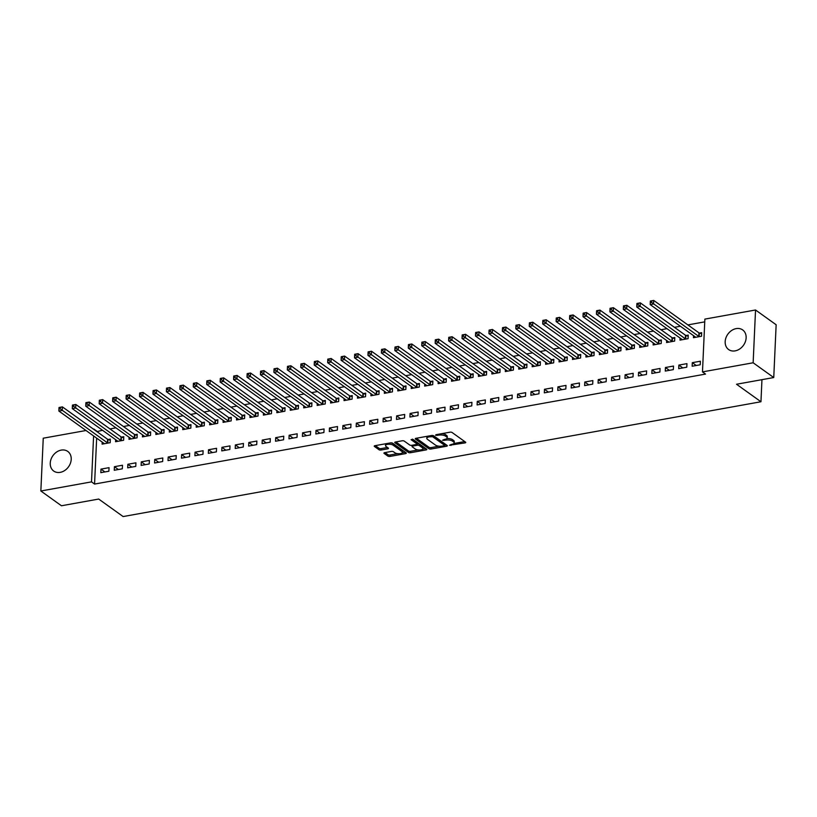 <?xml version="1.0" encoding="UTF-8"?>
<svg xmlns="http://www.w3.org/2000/svg" width="817" height="817" viewBox="0 0 817 817"><rect width="100%" height="100%" fill="white"/><g stroke="black" fill="none" stroke-linecap="round" stroke-linejoin="round"><path stroke-width="1.23" d="M449.513 445.234L464.975 442.916A1.522 0.582 -177.4 0 0 465.751 442.457A1.522 0.582 -177.4 0 0 465.547 442.15L452.056 432.479A1.522 0.582 -177.4 0 0 449.993 432.183L435.972 434.705L435.573 435.247L438.841 435.134A4.861 1.869 -177.4 0 1 445.459 436.094L446.582 436.891A4.861 1.869 -177.4 0 1 447.216 437.871A4.861 1.869 -177.4 0 1 444.754 439.372L442.548 440.24L445.806 440.128A4.861 1.869 -177.4 0 1 452.424 441.088L453.547 441.885A4.861 1.869 -177.4 0 1 454.181 442.865A4.861 1.869 -177.4 0 1 451.73 444.366L449.513 445.234M61.234 450.106A12.071 9.59 125.6 0 1 67.76 451.423A12.071 9.59 125.6 0 1 70.436 463.198A12.071 9.59 125.6 0 1 60.223 472.359A12.071 9.59 125.6 0 1 53.697 471.041A12.071 9.59 125.6 0 1 51.022 459.277A12.071 9.59 125.6 0 1 61.234 450.106M736.158 328.618A12.071 9.59 125.6 0 1 742.684 329.935A12.071 9.59 125.6 0 1 745.359 341.71A12.071 9.59 125.6 0 1 735.147 350.871A12.071 9.59 125.6 0 1 728.631 349.553A12.071 9.59 125.6 0 1 725.956 337.778A12.071 9.59 125.6 0 1 736.158 328.618M384.705 452.638A1.522 0.582 -177.4 0 0 383.939 453.108A1.522 0.582 -177.4 0 0 384.133 453.415L387.912 456.121A1.522 0.582 -177.4 0 0 389.985 456.417L405.549 453.619A1.522 0.582 -177.4 0 0 406.315 453.149A1.522 0.582 -177.4 0 0 406.12 452.843L392.63 443.182A1.522 0.582 -177.4 0 0 390.567 442.885L374.993 445.684A1.522 0.582 -177.4 0 0 374.227 446.153A1.522 0.582 -177.4 0 0 374.431 446.46L378.996 449.728A1.522 0.582 -177.4 0 0 381.069 450.034L387.728 448.829A1.522 0.582 -177.4 0 0 388.494 448.37A1.522 0.582 -177.4 0 0 388.3 448.063L386.032 446.439A4.065 1.563 -177.4 0 1 385.501 445.612A4.065 1.563 -177.4 0 1 388.555 444.244A4.065 1.563 -177.4 0 1 393.089 445.163L401.974 451.525A4.065 1.563 -177.4 0 1 402.495 452.342A4.065 1.563 -177.4 0 1 399.442 453.711A4.065 1.563 -177.4 0 1 394.917 452.792L393.437 451.74A1.522 0.582 -177.4 0 0 391.363 451.433L384.705 452.638M96.661 438.126L94.568 484.062L705.531 374.084L702.477 371.898L704.867 319.11L755.541 309.99L753.141 362.779L702.477 371.898M94.568 484.062L91.514 481.877L40.85 490.997L43.25 438.198L86.02 430.508M755.541 309.99L776.15 324.757L773.75 377.546L736.526 384.245L760.954 401.75L123.122 516.558L98.694 499.054L61.459 505.764L40.85 490.997M773.75 377.546L753.141 362.779M428.945 448.737A1.522 0.582 -177.4 0 0 431.008 449.033L446.582 446.235A1.522 0.582 -177.4 0 0 447.348 445.765A1.522 0.582 -177.4 0 0 447.144 445.459L433.653 435.798A1.522 0.582 -177.4 0 0 431.59 435.502L416.027 438.3A1.522 0.582 -177.4 0 0 415.261 438.77A1.522 0.582 -177.4 0 0 415.455 439.076L428.945 448.737L429.007 447.308A1.522 0.582 -177.4 0 0 431.08 447.614L438.984 446.184M426.065 449.922L410.502 452.73A1.522 0.582 -177.4 0 1 408.429 452.424L394.938 442.763A1.522 0.582 -177.4 0 1 394.744 442.457A1.522 0.582 -177.4 0 1 395.51 441.987L402.168 440.792A1.522 0.582 -177.4 0 1 404.241 441.088L409.715 445.01A1.522 0.582 -177.4 0 0 411.778 445.306L416.2 444.519A1.522 0.582 -177.4 0 0 416.966 444.05A1.522 0.582 -177.4 0 0 416.772 443.743L411.074 439.658L412.922 439.332L426.637 449.156A1.522 0.582 -177.4 0 1 426.831 449.462A1.522 0.582 -177.4 0 1 426.065 449.922L426.117 448.778M760.954 401.75L761.955 379.67M114.421 466.691L114.257 470.255L122.325 468.805L122.489 465.241L114.421 466.691L118.363 469.52M115.646 439.679L115.554 441.721L123.622 440.271L123.776 436.707L121.6 437.095M141.3 461.85L141.137 465.414L149.205 463.964L149.368 460.4L141.3 461.85L145.242 464.679M142.526 434.838L142.434 436.881L150.502 435.43L150.655 431.866L148.48 432.254M168.179 457.009L168.016 460.584L176.084 459.123L176.237 455.559L168.179 457.009L172.121 459.838M169.405 430.008L169.313 432.04L177.371 430.59L177.534 427.025L175.359 427.414M195.059 452.179L194.895 455.743L202.963 454.293L203.116 450.718L195.059 452.179L199.001 454.998M196.284 425.167L196.192 427.209L204.25 425.759L204.413 422.185L202.238 422.583M221.938 447.338L221.775 450.902L229.843 449.452L229.996 445.888L221.938 447.338L225.88 450.167M223.164 420.326L223.072 422.369L231.129 420.918L231.293 417.354L229.117 417.742M248.817 442.497L248.654 446.062L256.712 444.611L256.875 441.047L248.817 442.497L252.759 445.326M250.043 415.485L249.951 417.528L258.009 416.078L258.172 412.514L255.997 412.902M275.697 437.657L275.533 441.231L283.591 439.771L283.754 436.207L275.697 437.657L279.639 440.486M276.922 410.645L276.83 412.687L284.888 411.237L285.051 407.673L282.876 408.061M302.576 432.826L302.413 436.39L310.47 434.94L310.634 431.366L302.576 432.826L306.518 435.645M303.801 405.814L303.71 407.857L311.767 406.406L311.931 402.832L309.755 403.23M329.455 427.985L329.292 431.55L337.35 430.099L337.513 426.535L329.455 427.985L333.397 430.814M330.681 400.973L330.589 403.016L338.647 401.566L338.81 397.991L336.635 398.39M356.335 423.145L356.171 426.709L364.229 425.259L364.392 421.695L356.335 423.145L360.277 425.974M357.56 396.133L357.468 398.175L365.526 396.725L365.689 393.161L363.514 393.549M383.214 418.304L383.05 421.868L391.108 420.418L391.272 416.854L383.214 418.304L387.156 421.133M384.439 391.292L384.347 393.334L392.405 391.884L392.568 388.32L390.393 388.708M410.083 413.463L409.93 417.038L417.987 415.587L418.151 412.013L410.083 413.463L414.035 416.292M411.319 386.461L411.217 388.504L419.284 387.044L419.448 383.479L417.273 383.878M436.962 408.633L436.809 412.197L444.867 410.747L445.03 407.183L436.962 408.633L440.914 411.462M438.198 381.621L438.096 383.663L446.164 382.213L446.327 378.639L444.152 379.037M463.842 403.792L463.688 407.356L471.746 405.906L471.909 402.342L463.842 403.792L467.794 406.621M465.067 376.78L464.975 378.822L473.043 377.372L473.206 373.808L471.031 374.196M490.721 398.951L490.557 402.515L498.625 401.065L498.789 397.501L490.721 398.951L494.673 401.78M491.946 371.939L491.854 373.982L499.922 372.532L500.086 368.967L497.91 369.355M517.6 394.111L517.437 397.685L525.505 396.235L525.668 392.66L517.6 394.111L521.552 396.939M518.826 367.109L518.734 369.151L526.802 367.691L526.965 364.127L524.79 364.525M544.479 389.28L544.316 392.844L552.384 391.394L552.547 387.83L544.479 389.28L548.432 392.109M545.705 362.268L545.613 364.311L553.681 362.86L553.844 359.286L551.669 359.684M571.359 384.439L571.195 388.004L579.263 386.553L579.427 382.989L571.359 384.439L575.311 387.268M572.584 357.427L572.492 359.47L580.56 358.02L580.724 354.455L578.548 354.844M598.238 379.599L598.075 383.163L606.143 381.713L606.306 378.148L598.238 379.599L602.19 382.427M599.464 352.587L599.372 354.629L607.439 353.179L607.603 349.615L605.428 350.003M625.117 374.758L624.954 378.332L633.022 376.882L633.185 373.308L625.117 374.758L629.07 377.587M626.343 347.756L626.251 349.799L634.319 348.338L634.482 344.774L632.307 345.162M651.997 369.927L651.833 373.492L659.901 372.041L660.065 368.467L651.997 369.927L655.949 372.746M653.222 342.915L653.13 344.958L661.198 343.508L661.361 339.933L659.186 340.332M678.876 365.087L678.713 368.651L686.78 367.201L686.944 363.636L678.876 365.087L682.818 367.916M680.101 338.075L680.01 340.117L688.077 338.667L688.231 335.103L686.055 335.491M102.513 430.273L96.947 431.642M704.744 321.867L687.873 324.9M680.408 326.249L674.433 327.321M666.968 328.669L660.994 329.741M653.529 331.089L647.554 332.162M640.089 333.51L634.125 334.582M626.649 335.92L620.685 337.002M613.21 338.34L607.245 339.423M599.77 340.76L593.806 341.833M586.33 343.181L580.366 344.253M572.891 345.601L566.927 346.674M559.451 348.022L553.487 349.094M546.011 350.442L540.047 351.514M532.572 352.862L526.608 353.935M519.132 355.283L513.168 356.355M505.692 357.693L499.728 358.775M492.253 360.113L486.289 361.196M478.813 362.534L472.849 363.606M465.373 364.954L459.409 366.026M451.934 367.374L445.97 368.447M438.504 369.795L432.53 370.867M425.065 372.215L419.09 373.287M411.625 374.635L405.651 375.708M398.185 377.046L392.211 378.128M384.746 379.466L378.771 380.548M371.306 381.886L365.332 382.959M357.866 384.307L351.892 385.379M344.427 386.727L338.452 387.799M330.987 389.147L325.013 390.22M317.547 391.568L311.573 392.64M304.108 393.988L298.134 395.06M290.668 396.408L284.694 397.481M277.229 398.819L271.254 399.901M263.789 401.239L257.815 402.321M250.349 403.659L244.375 404.732M236.91 406.08L230.935 407.152M223.47 408.5L217.496 409.572M210.03 410.92L204.056 411.993M196.591 413.341L190.616 414.413M183.151 415.761L177.177 416.833M169.711 418.171L163.737 419.254M156.272 420.592L150.297 421.674M142.832 423.012L136.858 424.084M129.392 425.432L123.418 426.505M115.953 427.853L109.978 428.925M693.541 335.654L693.449 337.697L701.517 336.247L701.67 332.682L699.495 333.07M692.316 362.666L692.152 366.23L700.22 364.78L700.383 361.216L692.316 362.666L696.258 365.495M666.662 340.495L666.57 342.537L674.638 341.087L674.791 337.513L672.616 337.911M665.436 367.507L665.273 371.071L673.341 369.621L673.504 366.057L665.436 367.507L669.378 370.336M639.782 345.336L639.691 347.378L647.758 345.918L647.922 342.354L645.747 342.752M638.557 372.338L638.394 375.912L646.461 374.462L646.625 370.887L638.557 372.338L642.509 375.166M612.903 350.166L612.811 352.209L620.879 350.759L621.043 347.194L618.867 347.582M611.678 377.178L611.514 380.753L619.582 379.292L619.746 375.728L611.678 377.178L615.63 380.007M586.024 355.007L585.932 357.049L594 355.599L594.163 352.035L591.988 352.423M584.798 382.019L584.635 385.583L592.703 384.133L592.866 380.569L584.798 382.019L588.751 384.848M559.145 359.848L559.053 361.89L567.121 360.44L567.284 356.876L565.109 357.264M557.919 386.86L557.756 390.424L565.824 388.974L565.987 385.41L557.919 386.86L561.871 389.689M532.265 364.688L532.173 366.731L540.241 365.281L540.405 361.706L538.229 362.105M531.04 391.7L530.876 395.265L538.944 393.814L539.108 390.24L531.04 391.7L534.992 394.519M505.386 369.529L505.294 371.561L513.362 370.111L513.525 366.547L511.35 366.935M504.16 396.531L503.997 400.105L512.065 398.645L512.228 395.081L504.16 396.531L508.113 399.36M478.507 374.36L478.415 376.402L486.483 374.952L486.646 371.388L484.471 371.776M477.281 401.372L477.118 404.936L485.186 403.486L485.349 399.922L477.281 401.372L481.233 404.201M451.627 379.2L451.535 381.243L459.603 379.793L459.767 376.228L457.591 376.617M450.402 406.212L450.249 409.777L458.306 408.326L458.47 404.762L450.402 406.212L454.354 409.041M424.758 384.041L424.656 386.084L432.724 384.633L432.887 381.059L430.712 381.457M423.523 411.053L423.369 414.617L431.427 413.167L431.59 409.593L423.523 411.053L427.475 413.872M397.879 388.882L397.787 390.914L405.845 389.464L406.008 385.9L403.833 386.288M396.643 415.884L396.49 419.458L404.548 417.998L404.711 414.433L396.643 415.884L400.596 418.712M371 393.712L370.908 395.755L378.965 394.305L379.129 390.74L376.954 391.129M369.774 420.724L369.611 424.289L377.668 422.838L377.832 419.274L369.774 420.724L373.716 423.553M344.12 398.553L344.028 400.596L352.086 399.145L352.25 395.581L350.074 395.969M342.895 425.565L342.732 429.129L350.789 427.679L350.953 424.115L342.895 425.565L346.837 428.394M317.241 403.394L317.149 405.436L325.207 403.986L325.37 400.412L323.195 400.81M316.016 430.406L315.852 433.97L323.91 432.52L324.073 428.956L316.016 430.406L319.958 433.224M290.362 408.234L290.27 410.277L298.328 408.817L298.491 405.252L296.316 405.64M289.136 435.236L288.973 438.811L297.031 437.361L297.194 433.786L289.136 435.236L293.078 438.065M263.483 413.065L263.391 415.107L271.448 413.657L271.612 410.093L269.436 410.481M262.257 440.077L262.094 443.641L270.151 442.191L270.315 438.627L262.257 440.077L266.199 442.906M236.603 417.906L236.511 419.948L244.569 418.498L244.732 414.934L242.557 415.322M235.378 444.918L235.214 448.482L243.272 447.032L243.435 443.468L235.378 444.918L239.32 447.747M209.724 422.746L209.632 424.789L217.69 423.339L217.853 419.764L215.678 420.163M208.498 449.758L208.335 453.323L216.403 451.872L216.556 448.308L208.498 449.758L212.44 452.587M182.845 427.587L182.753 429.63L190.81 428.169L190.974 424.605L188.798 425.003M181.619 454.589L181.456 458.163L189.524 456.713L189.677 453.139L181.619 454.589L185.561 457.418M155.965 432.418L155.873 434.46L163.941 433.01L164.094 429.446L161.919 429.834M154.74 459.43L154.576 462.994L162.644 461.544L162.797 457.98L154.74 459.43L158.682 462.259M129.086 437.258L128.994 439.301L137.062 437.851L137.215 434.287L135.04 434.675M127.861 464.27L127.697 467.835L135.765 466.384L135.928 462.82L127.861 464.27L131.803 467.099M102.207 442.099L102.115 444.142L110.183 442.691L110.336 439.117L108.161 439.515M100.981 469.111L100.818 472.675L108.886 471.225L109.049 467.661L100.981 469.111L104.923 471.94M93.598 435.931L91.514 481.877M96.968 431.274L93.914 429.078M454.181 442.865L454.252 441.446A4.861 1.869 -177.4 0 0 453.619 440.465L453.547 441.885M446.807 438.576A4.861 1.869 -177.4 0 1 452.495 439.658L453.619 440.465M447.216 437.871L447.277 436.452A4.861 1.869 -177.4 0 0 446.644 435.471L446.582 436.891M442.079 433.613A4.861 1.869 -177.4 0 1 445.52 434.664L446.644 435.471M453.843 443.508L464.72 441.558M416.343 438.239L429.007 447.308M444.622 445.173L446.317 444.867M444.08 445.745L444.479 445.204L432.632 436.717L429.272 436.85A4.861 1.869 -177.4 0 0 426.821 438.351A4.861 1.869 -177.4 0 0 427.454 439.332L435.543 445.132A4.861 1.869 -177.4 0 0 442.16 446.092L444.08 445.745M444.519 444.193L444.479 445.204M433.051 435.543L444.54 443.774M427.22 436.278A4.861 1.869 -177.4 0 0 426.882 436.921L426.821 438.351M425.8 448.553L422.746 449.105M418.11 449.942L410.563 451.301L410.502 452.73M395.837 441.936L408.49 451.004A1.522 0.582 -177.4 0 0 410.563 451.301M416.966 444.05L417.027 442.62A1.522 0.582 -177.4 0 0 416.833 442.314L412.391 439.127M415.383 449.074A4.065 1.563 -177.4 0 0 419.918 449.993A4.065 1.563 -177.4 0 0 422.971 448.625A4.065 1.563 -177.4 0 0 422.45 447.808L419.315 445.561A1.522 0.582 -177.4 0 0 417.252 445.265L412.83 446.062A1.522 0.582 -177.4 0 0 412.064 446.531A1.522 0.582 -177.4 0 0 412.258 446.838L415.383 449.074M422.971 448.625L423.043 447.195A4.065 1.563 -177.4 0 0 422.512 446.378L422.45 447.808M416.976 443.897L417.313 443.835A1.522 0.582 -177.4 0 1 419.387 444.142L422.512 446.378M402.495 452.342L402.567 450.923A4.065 1.563 -177.4 0 0 402.035 450.096L401.974 451.525M390.536 442.885A4.065 1.563 -177.4 0 1 393.151 443.733L402.035 450.096M385.757 443.743A4.065 1.563 -177.4 0 0 385.563 444.193L385.501 445.612M375.32 445.622L379.068 448.308A1.522 0.582 -177.4 0 0 381.13 448.604L387.472 447.461M385.021 452.577L387.983 454.691A1.522 0.582 -177.4 0 0 390.046 454.998L397.532 453.649M402.301 452.792L405.293 452.25M650.332 301.228L650.271 302.647L651.619 302.413L651.68 300.983L650.373 301.044L653.733 300.442L653.569 304.006L650.209 304.608L695.4 336.992A1.542 0.592 2.6 0 1 695.594 337.207L695.624 337.309M701.619 333.806L699.311 333.009A1.542 0.592 2.6 0 1 698.923 332.815L653.733 300.442L651.68 300.983M699.342 336.635L699.148 336.573A1.542 0.592 2.6 0 1 698.76 336.39L651.619 302.413M650.209 304.608L650.271 302.647M636.892 303.638L636.831 305.068L638.179 304.823L638.24 303.403L636.933 303.464L640.293 302.862L640.13 306.426L636.77 307.029L681.96 339.412A1.542 0.592 2.6 0 1 682.154 339.627L682.185 339.729M688.18 336.226L685.871 335.419A1.542 0.592 2.6 0 1 685.483 335.236L640.293 302.862L638.24 303.403M685.902 339.055L685.708 338.994A1.542 0.592 2.6 0 1 685.32 338.8L638.179 304.823M636.77 307.029L636.831 305.068M623.453 306.058L623.391 307.488L624.739 307.243L624.801 305.824L623.494 305.885L626.853 305.282L626.69 308.846L623.33 309.449L668.52 341.833A1.542 0.592 2.6 0 1 668.714 342.047L668.745 342.149M674.75 338.647L672.432 337.84A1.542 0.592 2.6 0 1 672.044 337.656L626.853 305.282L624.801 305.824M672.462 341.475L672.268 341.414A1.542 0.592 2.6 0 1 671.88 341.22L624.739 307.243M623.33 309.449L623.391 307.488M610.013 308.479L609.952 309.909L611.3 309.663L611.361 308.234L610.054 308.305L613.414 307.703L613.25 311.267L609.891 311.869L655.081 344.243A1.542 0.592 2.6 0 1 655.275 344.468L655.305 344.56M661.31 341.057L658.992 340.26A1.542 0.592 2.6 0 1 658.604 340.076L613.414 307.703L611.361 308.234M659.023 343.896L658.829 343.824A1.542 0.592 2.6 0 1 658.441 343.64L611.3 309.663M609.891 311.869L609.952 309.909M596.573 310.899L596.512 312.329L597.86 312.084L597.921 310.654L596.614 310.726L599.974 310.113L599.811 313.687L596.451 314.29L641.651 346.663A1.542 0.592 2.6 0 1 641.835 346.888L641.866 346.98M647.871 343.477L645.553 342.68A1.542 0.592 2.6 0 1 645.164 342.497L599.974 310.113L597.921 310.654M645.583 346.316L645.389 346.245A1.542 0.592 2.6 0 1 645.011 346.061L597.86 312.084M596.451 314.29L596.512 312.329M583.134 313.32L583.072 314.749L584.421 314.504L584.482 313.074L583.175 313.146L586.535 312.533L586.371 316.108L583.011 316.71L628.212 349.084A1.542 0.592 2.6 0 1 628.396 349.308L628.426 349.4M634.431 345.897L632.113 345.101A1.542 0.592 2.6 0 1 631.725 344.917L586.535 312.533L584.482 313.074M632.144 348.736L631.949 348.665A1.542 0.592 2.6 0 1 631.572 348.481L584.421 314.504M583.011 316.71L583.072 314.749M569.694 315.74L569.633 317.17L570.981 316.925L571.042 315.495L569.735 315.556L573.095 314.953L572.931 318.518L569.572 319.13L614.772 351.504A1.542 0.592 2.6 0 1 614.956 351.729L614.987 351.821M620.991 348.318L618.673 347.521A1.542 0.592 2.6 0 1 618.285 347.337L573.095 314.953L571.042 315.495M618.704 351.157L618.51 351.085A1.542 0.592 2.6 0 1 618.132 350.901L570.981 316.925M569.572 319.13L569.633 317.17M556.254 318.16L556.193 319.58L557.541 319.345L557.602 317.915L556.295 317.976L559.655 317.374L559.492 320.938L556.132 321.551L601.332 353.924A1.542 0.592 2.6 0 1 601.516 354.149L601.547 354.241M607.552 350.738L605.234 349.942A1.542 0.592 2.6 0 1 604.846 349.747L559.655 317.374L557.602 317.915M605.264 353.567L605.07 353.506A1.542 0.592 2.6 0 1 604.692 353.322L557.541 319.345M556.132 321.551L556.193 319.58M542.825 320.581L542.754 322L544.102 321.765L544.163 320.335L542.856 320.397L546.216 319.794L546.052 323.358L542.692 323.961L587.893 356.345A1.542 0.592 2.6 0 1 588.077 356.569L588.107 356.661M594.112 353.158L591.794 352.362A1.542 0.592 2.6 0 1 591.406 352.168L546.216 319.794L544.163 320.335M591.825 355.987L591.631 355.926A1.542 0.592 2.6 0 1 591.253 355.742L544.102 321.765M542.692 323.961L542.754 322M529.385 322.991L529.314 324.42L530.662 324.175L530.723 322.756L529.416 322.817L532.776 322.215L532.613 325.779L529.253 326.381L574.453 358.765A1.542 0.592 2.6 0 1 574.637 358.98L574.668 359.082M580.673 355.579L578.354 354.782A1.542 0.592 2.6 0 1 577.966 354.588L532.776 322.215L530.723 322.756M578.385 358.408L578.191 358.346A1.542 0.592 2.6 0 1 577.813 358.163L530.662 324.175M529.253 326.381L529.314 324.42M515.946 325.411L515.874 326.841L517.222 326.596L517.284 325.176L515.976 325.237L519.336 324.635L519.173 328.199L515.813 328.802L561.013 361.185A1.542 0.592 2.6 0 1 561.197 361.4L561.228 361.502M567.233 357.999L564.915 357.192A1.542 0.592 2.6 0 1 564.537 357.009L519.336 324.635L517.284 325.176M564.945 360.828L564.751 360.767A1.542 0.592 2.6 0 1 564.373 360.573L517.222 326.596M515.813 328.802L515.874 326.841M502.506 327.831L502.435 329.261L503.783 329.016L503.844 327.597L502.537 327.658L505.897 327.055L505.733 330.619L502.373 331.222L547.574 363.596A1.542 0.592 2.6 0 1 547.758 363.82L547.788 363.912M553.793 360.409L551.475 359.613A1.542 0.592 2.6 0 1 551.097 359.429L505.897 327.055L503.844 327.597M551.506 363.248L551.312 363.187A1.542 0.592 2.6 0 1 550.934 362.993L503.783 329.016M502.373 331.222L502.435 329.261M489.066 330.252L488.995 331.682L490.343 331.436L490.404 330.007L489.097 330.078L492.457 329.465L492.294 333.04L488.934 333.642L534.134 366.016A1.542 0.592 2.6 0 1 534.318 366.241L534.349 366.333M540.354 362.83L538.035 362.033A1.542 0.592 2.6 0 1 537.657 361.849L492.457 329.465L490.404 330.007M538.066 365.669L537.872 365.597A1.542 0.592 2.6 0 1 537.494 365.413L490.343 331.436M488.934 333.642L488.995 331.682M475.627 332.672L475.555 334.102L476.903 333.857L476.965 332.427L475.657 332.499L479.017 331.886L478.854 335.46L475.494 336.063L520.695 368.436A1.542 0.592 2.6 0 1 520.878 368.661L520.909 368.753M526.914 365.25L524.596 364.453A1.542 0.592 2.6 0 1 524.218 364.27L479.017 331.886L476.965 332.427M524.626 368.089L524.432 368.018A1.542 0.592 2.6 0 1 524.054 367.834L476.903 333.857M475.494 336.063L475.555 334.102M462.187 335.093L462.116 336.522L463.464 336.277L463.525 334.847L462.218 334.909L465.578 334.306L465.414 337.881L462.054 338.483L507.255 370.857A1.542 0.592 2.6 0 1 507.439 371.081L507.469 371.173M513.474 367.67L511.156 366.874A1.542 0.592 2.6 0 1 510.778 366.69L465.578 334.306L463.525 334.847M511.187 370.51L510.993 370.438A1.542 0.592 2.6 0 1 510.615 370.254L463.464 336.277M462.054 338.483L462.116 336.522M448.747 337.513L448.676 338.932L450.024 338.698L450.085 337.268L448.778 337.329L452.138 336.727L451.975 340.291L448.615 340.903L493.815 373.277A1.542 0.592 2.6 0 1 493.999 373.502L494.03 373.594M500.035 370.091L497.716 369.294A1.542 0.592 2.6 0 1 497.339 369.11L452.138 336.727L450.085 337.268M497.747 372.93L497.553 372.858A1.542 0.592 2.6 0 1 497.175 372.675L450.024 338.698M448.615 340.903L448.676 338.932M435.308 339.933L435.236 341.353L436.584 341.118L436.646 339.688L435.338 339.749L438.698 339.147L438.535 342.711L435.175 343.324L480.376 375.697A1.542 0.592 2.6 0 1 480.559 375.922L480.59 376.014M486.595 372.511L484.277 371.715A1.542 0.592 2.6 0 1 483.899 371.521L438.698 339.147L436.646 339.688M484.307 375.34L484.113 375.279A1.542 0.592 2.6 0 1 483.735 375.095L436.584 341.118M435.175 343.324L435.236 341.353M421.868 342.354L421.797 343.773L423.145 343.538L423.206 342.109L421.899 342.17L425.259 341.567L425.095 345.131L421.735 345.734L466.936 378.118A1.542 0.592 2.6 0 1 467.12 378.332L467.15 378.434M473.155 374.932L470.837 374.135A1.542 0.592 2.6 0 1 470.459 373.941L425.259 341.567L423.206 342.109M470.868 377.76L470.674 377.699A1.542 0.592 2.6 0 1 470.296 377.515L423.145 343.538M421.735 345.734L421.797 343.773M408.429 344.764L408.357 346.194L409.705 345.948L409.766 344.529L408.459 344.59L411.819 343.988L411.656 347.552L408.296 348.154L453.496 380.538A1.542 0.592 2.6 0 1 453.68 380.753L453.711 380.855M459.716 377.352L457.397 376.545A1.542 0.592 2.6 0 1 457.02 376.361L411.819 343.988L409.766 344.529M457.428 380.181L457.234 380.119A1.542 0.592 2.6 0 1 456.856 379.925L409.705 345.948M408.296 348.154L408.357 346.194M394.989 347.184L394.917 348.614L396.265 348.369L396.327 346.949L395.019 347.011L398.379 346.408L398.216 349.972L394.856 350.575L440.057 382.959A1.542 0.592 2.6 0 1 440.24 383.173L440.271 383.265M446.276 379.762L443.958 378.965A1.542 0.592 2.6 0 1 443.58 378.782L398.379 346.408L396.327 346.949M443.988 382.601L443.794 382.54A1.542 0.592 2.6 0 1 443.417 382.346L396.265 348.369M394.856 350.575L394.917 348.614M381.549 349.605L381.478 351.034L382.826 350.789L382.887 349.359L381.58 349.431L384.94 348.828L384.776 352.393L381.416 352.995L426.617 385.369A1.542 0.592 2.6 0 1 426.801 385.593L426.831 385.685M432.836 382.182L430.518 381.386A1.542 0.592 2.6 0 1 430.14 381.202L384.94 348.828L382.887 349.359M430.549 385.021L430.355 384.95A1.542 0.592 2.6 0 1 429.977 384.766L382.826 350.789M381.416 352.995L381.478 351.034M368.11 352.025L368.038 353.455L369.386 353.21L369.447 351.78L368.14 351.851L371.5 351.239L371.337 354.813L367.977 355.415L413.177 387.789A1.542 0.592 2.6 0 1 413.361 388.014L413.402 388.106M419.397 384.603L417.078 383.806A1.542 0.592 2.6 0 1 416.701 383.622L371.5 351.239L369.447 351.78M417.109 387.442L416.915 387.37A1.542 0.592 2.6 0 1 416.537 387.187L369.386 353.21M367.977 355.415L368.038 353.455M354.67 354.445L354.598 355.875L355.946 355.63L356.008 354.2L354.701 354.272L358.06 353.659L357.897 357.233L354.537 357.836L399.738 390.209A1.542 0.592 2.6 0 1 399.922 390.434L399.962 390.526M405.957 387.023L403.639 386.227A1.542 0.592 2.6 0 1 403.261 386.043L358.06 353.659L356.008 354.2M403.669 389.862L403.475 389.791A1.542 0.592 2.6 0 1 403.098 389.607L355.946 355.63M354.537 357.836L354.598 355.875M341.23 356.866L341.169 358.295L342.507 358.05L342.568 356.62L341.261 356.682L344.621 356.079L344.457 359.643L341.098 360.256L386.298 392.63A1.542 0.592 2.6 0 1 386.482 392.854L386.523 392.946M392.517 389.443L390.199 388.647A1.542 0.592 2.6 0 1 389.821 388.463L344.621 356.079L342.568 356.62M390.23 392.283L390.036 392.211A1.542 0.592 2.6 0 1 389.658 392.027L342.507 358.05M341.098 360.256L341.169 358.295M327.791 359.286L327.729 360.705L329.067 360.471L329.128 359.041L327.821 359.102L331.181 358.5L331.018 362.064L327.658 362.677L372.858 395.05A1.542 0.592 2.6 0 1 373.042 395.275L373.083 395.367M379.078 391.864L376.76 391.067A1.542 0.592 2.6 0 1 376.382 390.873L331.181 358.5L329.128 359.041M376.79 394.693L376.596 394.631A1.542 0.592 2.6 0 1 376.218 394.448L329.067 360.471M327.658 362.677L327.729 360.705M314.351 361.706L314.29 363.126L315.628 362.891L315.689 361.461L314.382 361.522L317.742 360.92L317.578 364.484L314.218 365.087L359.419 397.47A1.542 0.592 2.6 0 1 359.603 397.695L359.643 397.787M365.638 394.284L363.32 393.488A1.542 0.592 2.6 0 1 362.942 393.294L317.742 360.92L315.689 361.461M363.351 397.113L363.156 397.052A1.542 0.592 2.6 0 1 362.779 396.868L315.628 362.891M314.218 365.087L314.29 363.126M300.911 364.116L300.85 365.546L302.188 365.301L302.259 363.882L300.942 363.943L304.302 363.34L304.138 366.904L300.779 367.507L345.979 399.891A1.542 0.592 2.6 0 1 346.163 400.105L346.204 400.207M352.198 396.705L349.88 395.908A1.542 0.592 2.6 0 1 349.502 395.714L304.302 363.34L302.259 363.882M349.911 399.533L349.717 399.472A1.542 0.592 2.6 0 1 349.339 399.278L302.188 365.301M300.779 367.507L300.85 365.546M287.472 366.537L287.41 367.967L288.748 367.721L288.82 366.302L287.502 366.363L290.862 365.761L290.699 369.325L287.339 369.927L332.539 402.311A1.542 0.592 2.6 0 1 332.723 402.526L332.764 402.628M338.759 399.125L336.441 398.318A1.542 0.592 2.6 0 1 336.063 398.134L290.862 365.761L288.82 366.302M336.471 401.954L336.277 401.893A1.542 0.592 2.6 0 1 335.899 401.698L288.748 367.721M287.339 369.927L287.41 367.967M274.032 368.957L273.971 370.387L275.309 370.142L275.38 368.722L274.063 368.784L277.423 368.181L277.259 371.745L273.899 372.348L319.1 404.721A1.542 0.592 2.6 0 1 319.284 404.946L319.324 405.038M325.319 401.535L323.001 400.738A1.542 0.592 2.6 0 1 322.623 400.555L277.423 368.181L275.38 368.722M323.032 404.374L322.838 404.313A1.542 0.592 2.6 0 1 322.46 404.119L275.309 370.142M273.899 372.348L273.971 370.387M260.592 371.378L260.531 372.807L261.869 372.562L261.94 371.132L260.623 371.204L263.983 370.591L263.82 374.166L260.46 374.768L305.66 407.142A1.542 0.592 2.6 0 1 305.844 407.366L305.885 407.458M311.88 403.955L309.561 403.159A1.542 0.592 2.6 0 1 309.183 402.975L263.983 370.591L261.94 371.132M309.592 406.795L309.408 406.723A1.542 0.592 2.6 0 1 309.02 406.539L261.869 372.562M260.46 374.768L260.531 372.807M247.153 373.798L247.091 375.228L248.429 374.983L248.501 373.553L247.183 373.624L250.543 373.012L250.38 376.586L247.02 377.188L292.22 409.562A1.542 0.592 2.6 0 1 292.415 409.787L292.445 409.879M298.44 406.376L296.122 405.579A1.542 0.592 2.6 0 1 295.744 405.395L250.543 373.012L248.501 373.553M296.152 409.215L295.968 409.143A1.542 0.592 2.6 0 1 295.58 408.96L248.429 374.983M247.02 377.188L247.091 375.228M233.713 376.218L233.652 377.648L234.99 377.403L235.061 375.973L233.744 376.034L237.104 375.432L236.94 379.006L233.58 379.609L278.781 411.982A1.542 0.592 2.6 0 1 278.975 412.207L279.005 412.299M285 408.796L282.682 408A1.542 0.592 2.6 0 1 282.304 407.816L237.104 375.432L235.061 375.973M282.713 411.635L282.529 411.564A1.542 0.592 2.6 0 1 282.141 411.38L234.99 377.403M233.58 379.609L233.652 377.648M220.273 378.639L220.212 380.058L221.55 379.823L221.621 378.394L220.304 378.455L223.664 377.852L223.501 381.416L220.141 382.029L265.341 414.403A1.542 0.592 2.6 0 1 265.535 414.627L265.566 414.719M271.561 411.217L269.242 410.42A1.542 0.592 2.6 0 1 268.864 410.236L223.664 377.852L221.621 378.394M269.273 414.056L269.089 413.984A1.542 0.592 2.6 0 1 268.701 413.8L221.55 379.823M220.141 382.029L220.212 380.058M206.834 381.059L206.772 382.479L208.11 382.244L208.182 380.814L206.864 380.875L210.224 380.273L210.061 383.837L206.701 384.439L251.902 416.823A1.542 0.592 2.6 0 1 252.096 417.048L252.126 417.14M258.121 413.637L255.803 412.84A1.542 0.592 2.6 0 1 255.425 412.646L210.224 380.273L208.182 380.814M255.833 416.466L255.65 416.404A1.542 0.592 2.6 0 1 255.261 416.221L208.11 382.244M206.701 384.439L206.772 382.479M193.394 383.479L193.333 384.899L194.671 384.664L194.742 383.234L193.425 383.296L196.785 382.693L196.621 386.257L193.261 386.86L238.462 419.244A1.542 0.592 2.6 0 1 238.656 419.458L238.687 419.56M244.681 416.057L242.363 415.261A1.542 0.592 2.6 0 1 241.985 415.067L196.785 382.693L194.742 383.234M242.394 418.886L242.21 418.825A1.542 0.592 2.6 0 1 241.822 418.641L194.671 384.664M193.261 386.86L193.333 384.899M179.954 385.89L179.893 387.319L181.231 387.074L181.303 385.655L179.985 385.716L183.345 385.113L183.192 388.678L179.832 389.28L225.022 421.664A1.542 0.592 2.6 0 1 225.216 421.878L225.247 421.981M231.242 418.478L228.934 417.671A1.542 0.592 2.6 0 1 228.546 417.487L183.345 385.113L181.303 385.655M228.954 421.306L228.77 421.245A1.542 0.592 2.6 0 1 228.382 421.051L181.231 387.074M179.832 389.28L179.893 387.319M166.515 388.31L166.454 389.74L167.791 389.495L167.863 388.075L166.545 388.136L169.905 387.534L169.752 391.098L166.392 391.7L211.583 424.084A1.542 0.592 2.6 0 1 211.777 424.299L211.807 424.391M217.802 420.888L215.494 420.091A1.542 0.592 2.6 0 1 215.106 419.907L169.905 387.534L167.863 388.075M215.514 423.727L215.331 423.666A1.542 0.592 2.6 0 1 214.942 423.472L167.791 389.495M166.392 391.7L166.454 389.74M153.075 390.73L153.014 392.16L154.352 391.915L154.423 390.485L153.106 390.557L156.466 389.954L156.313 393.518L152.953 394.121L198.143 426.494A1.542 0.592 2.6 0 1 198.337 426.719L198.368 426.811M204.362 423.308L202.054 422.512A1.542 0.592 2.6 0 1 201.666 422.328L156.466 389.954L154.423 390.485M202.075 426.147L201.891 426.076A1.542 0.592 2.6 0 1 201.503 425.892L154.352 391.915M152.953 394.121L153.014 392.16M139.636 393.151L139.574 394.58L140.912 394.335L140.984 392.906L139.666 392.977L143.026 392.364L142.873 395.939L139.513 396.541L184.703 428.915A1.542 0.592 2.6 0 1 184.897 429.139L184.928 429.231M190.923 425.728L188.615 424.932A1.542 0.592 2.6 0 1 188.227 424.748L143.026 392.364L140.984 392.906M188.635 428.568L188.451 428.496A1.542 0.592 2.6 0 1 188.063 428.312L140.912 394.335M139.513 396.541L139.574 394.58M126.196 395.571L126.135 397.001L127.472 396.756L127.544 395.326L126.226 395.397L129.586 394.785L129.433 398.359L126.073 398.962L171.264 431.335A1.542 0.592 2.6 0 1 171.458 431.56L171.488 431.652M177.483 428.149L175.175 427.352A1.542 0.592 2.6 0 1 174.787 427.168L129.586 394.785L127.544 395.326M175.195 430.988L175.012 430.916A1.542 0.592 2.6 0 1 174.624 430.733L127.472 396.756M126.073 398.962L126.135 397.001M112.756 397.991L112.695 399.411L114.033 399.176L114.104 397.746L112.787 397.808L116.147 397.205L115.994 400.769L112.634 401.382L157.824 433.756A1.542 0.592 2.6 0 1 158.018 433.98L158.049 434.072M164.043 430.569L161.735 429.773A1.542 0.592 2.6 0 1 161.347 429.589L116.147 397.205L114.104 397.746M161.756 433.408L161.572 433.337A1.542 0.592 2.6 0 1 161.184 433.153L114.033 399.176M112.634 401.382L112.695 399.411M99.317 400.412L99.255 401.831L100.603 401.596L100.665 400.167L99.357 400.228L102.717 399.625L102.554 403.19L99.194 403.802L144.384 436.176A1.542 0.592 2.6 0 1 144.578 436.401L144.609 436.492M150.604 432.99L148.296 432.193A1.542 0.592 2.6 0 1 147.908 431.999L102.717 399.625L100.665 400.167M148.326 435.818L148.132 435.757A1.542 0.592 2.6 0 1 147.744 435.573L100.603 401.596M99.194 403.802L99.255 401.831M85.877 402.832L85.816 404.252L87.164 404.017L87.225 402.587L85.918 402.648L89.278 402.046L89.114 405.61L85.754 406.212L130.945 438.596A1.542 0.592 2.6 0 1 131.139 438.821L131.169 438.913M137.164 435.41L134.856 434.613A1.542 0.592 2.6 0 1 134.468 434.419L89.278 402.046L87.225 402.587M134.887 438.239L134.693 438.178A1.542 0.592 2.6 0 1 134.305 437.994L87.164 404.017M85.754 406.212L85.816 404.252M72.437 405.242L72.376 406.672L73.724 406.427L73.785 405.007L72.478 405.069L75.838 404.466L75.675 408.03L72.315 408.633L117.505 441.017A1.542 0.592 2.6 0 1 117.699 441.231L117.73 441.333M123.724 437.83L121.416 437.024A1.542 0.592 2.6 0 1 121.028 436.84L75.838 404.466L73.785 405.007M121.447 440.659L121.253 440.598A1.542 0.592 2.6 0 1 120.865 440.404L73.724 406.427M72.315 408.633L72.376 406.672M58.998 407.663L58.936 409.092L60.284 408.847L60.346 407.428L59.038 407.489L62.398 406.886L62.235 410.451L58.875 411.053L104.065 443.437A1.542 0.592 2.6 0 1 104.259 443.651L104.29 443.754M110.285 440.251L107.977 439.444A1.542 0.592 2.6 0 1 107.589 439.26L62.398 406.886L60.346 407.428M108.007 443.08L107.813 443.018A1.542 0.592 2.6 0 1 107.425 442.824L60.284 408.847M58.875 411.053L58.936 409.092M451.004 444.499L450.964 445.449M437.064 434.511L437.024 435.461M444.04 439.505L443.999 440.455M452.495 439.658L452.424 441.088M445.857 439.086L445.806 440.128M445.52 434.664L445.459 436.094M438.882 434.184L438.841 435.134M465.036 441.772L464.975 442.916M415.485 438.484L415.455 439.076M446.633 445.091L446.582 446.235M431.08 447.614L431.008 449.033M432.693 435.481L432.632 436.717M431.233 435.563L431.192 436.513M429.313 435.91L429.272 436.85M408.49 451.004L408.429 452.424M394.968 442.171L394.938 442.763M416.833 442.314L416.772 443.743M419.387 444.142L419.315 445.561M417.313 443.835L417.252 445.265M412.871 445.112L412.83 446.062M393.151 443.733L393.089 445.163M387.779 447.685L387.728 448.829M381.13 448.604L381.069 450.034M379.068 448.308L378.996 449.728M374.452 445.868L374.431 446.46M405.6 452.475L405.549 453.619M390.046 454.998L389.985 456.417M387.983 454.691L387.912 456.121M384.164 452.812L384.133 453.415M699.311 333.009L699.148 336.573M698.923 332.815L698.76 336.39M685.871 335.419L685.708 338.994M685.483 335.236L685.32 338.8M672.432 337.84L672.268 341.414M672.044 337.656L671.88 341.22M658.992 340.26L658.829 343.824M658.604 340.076L658.441 343.64M645.553 342.68L645.389 346.245M645.164 342.497L645.011 346.061M632.113 345.101L631.949 348.665M631.725 344.917L631.572 348.481M618.673 347.521L618.51 351.085M618.285 347.337L618.132 350.901M605.234 349.942L605.07 353.506M604.846 349.747L604.692 353.322M591.794 352.362L591.631 355.926M591.406 352.168L591.253 355.742M578.354 354.782L578.191 358.346M577.966 354.588L577.813 358.163M564.915 357.192L564.751 360.767M564.537 357.009L564.373 360.573M551.475 359.613L551.312 363.187M551.097 359.429L550.934 362.993M538.035 362.033L537.872 365.597M537.657 361.849L537.494 365.413M524.596 364.453L524.432 368.018M524.218 364.27L524.054 367.834M511.156 366.874L510.993 370.438M510.778 366.69L510.615 370.254M497.716 369.294L497.553 372.858M497.339 369.11L497.175 372.675M484.277 371.715L484.113 375.279M483.899 371.521L483.735 375.095M470.837 374.135L470.674 377.699M470.459 373.941L470.296 377.515M457.397 376.545L457.234 380.119M457.02 376.361L456.856 379.925M443.958 378.965L443.794 382.54M443.58 378.782L443.417 382.346M430.518 381.386L430.355 384.95M430.14 381.202L429.977 384.766M417.078 383.806L416.915 387.37M416.701 383.622L416.537 387.187M403.639 386.227L403.475 389.791M403.261 386.043L403.098 389.607M390.199 388.647L390.036 392.211M389.821 388.463L389.658 392.027M376.76 391.067L376.596 394.631M376.382 390.873L376.218 394.448M363.32 393.488L363.156 397.052M362.942 393.294L362.779 396.868M349.88 395.908L349.717 399.472M349.502 395.714L349.339 399.278M336.441 398.318L336.277 401.893M336.063 398.134L335.899 401.698M323.001 400.738L322.838 404.313M322.623 400.555L322.46 404.119M309.561 403.159L309.408 406.723M309.183 402.975L309.02 406.539M296.122 405.579L295.968 409.143M295.744 405.395L295.58 408.96M282.682 408L282.529 411.564M282.304 407.816L282.141 411.38M269.242 410.42L269.089 413.984M268.864 410.236L268.701 413.8M255.803 412.84L255.65 416.404M255.425 412.646L255.261 416.221M242.363 415.261L242.21 418.825M241.985 415.067L241.822 418.641M228.934 417.671L228.77 421.245M228.546 417.487L228.382 421.051M215.494 420.091L215.331 423.666M215.106 419.907L214.942 423.472M202.054 422.512L201.891 426.076M201.666 422.328L201.503 425.892M188.615 424.932L188.451 428.496M188.227 424.748L188.063 428.312M175.175 427.352L175.012 430.916M174.787 427.168L174.624 430.733M161.735 429.773L161.572 433.337M161.347 429.589L161.184 433.153M148.296 432.193L148.132 435.757M147.908 431.999L147.744 435.573M134.856 434.613L134.693 438.178M134.468 434.419L134.305 437.994M121.416 437.024L121.253 440.598M121.028 436.84L120.865 440.404M107.977 439.444L107.813 443.018M107.589 439.26L107.425 442.824M444.683 443.988L444.611 445.418M412.115 445.245L412.064 446.531"/></g></svg>
